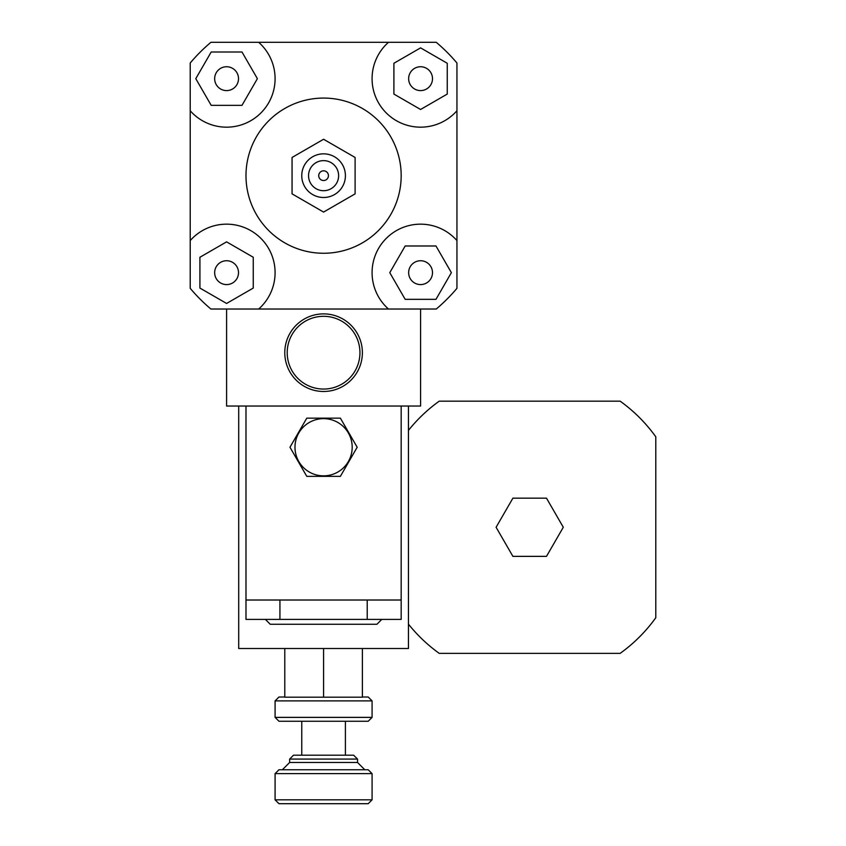 <?xml version="1.0" encoding="UTF-8"?>
<svg xmlns="http://www.w3.org/2000/svg" width="846" height="846" viewBox="0 0 846 846"><rect width="100%" height="100%" fill="white"/><g stroke="black" fill="none" stroke-linecap="round" stroke-linejoin="round"><path stroke-width="1.27" d="M226.591 90.596A11.918 11.918 0 0 1 216.259 72.714A11.918 11.918 0 0 1 236.912 72.714A11.918 11.918 0 0 1 226.591 90.596M408.65 78.667A11.918 11.918 0 0 1 426.532 68.346A11.918 11.918 0 0 1 426.532 88.999A11.918 11.918 0 0 1 408.65 78.667M420.578 260.737A11.918 11.918 0 0 1 430.9 278.62A11.918 11.918 0 0 1 410.247 278.62A11.918 11.918 0 0 1 420.578 260.737M241.988 51.997L257.385 78.667L241.988 105.348L211.193 105.348L195.786 78.667L211.193 51.997L241.988 51.997M447.248 94.075L420.578 109.472L393.898 94.075L393.898 63.27L420.578 47.873L447.248 63.27L447.248 94.075M405.171 299.336L389.773 272.655L405.171 245.985L435.976 245.985L451.373 272.655L435.976 299.336L405.171 299.336M238.509 272.655A11.918 11.918 0 0 1 220.626 282.987A11.918 11.918 0 0 1 220.626 262.334A11.918 11.918 0 0 1 238.509 272.655M199.91 257.258L226.591 241.861L253.261 257.258L253.261 288.063L226.591 303.46L199.91 288.063L199.91 257.258M190.213 62.995A174.593 174.593 0 0 1 210.908 42.3L258.665 42.3A48.497 48.497 0 0 1 260.885 112.962A48.497 48.497 0 0 1 190.213 110.752L190.213 62.995M456.946 110.752A48.497 48.497 0 0 1 386.284 112.962A48.497 48.497 0 0 1 388.494 42.3L436.25 42.3A174.593 174.593 0 0 1 456.946 62.995L456.946 288.338A174.593 174.593 0 0 1 436.25 309.033L210.908 309.033A174.593 174.593 0 0 1 190.213 288.338L190.213 110.752M190.213 240.581A48.497 48.497 0 0 1 260.885 238.371A48.497 48.497 0 0 1 258.665 309.033L388.494 309.033A48.497 48.497 0 0 1 386.284 238.371A48.497 48.497 0 0 1 456.946 240.581M258.665 42.3L388.494 42.3M292.06 157.462L292.06 193.861L323.584 212.071L355.109 193.861L355.109 157.462L323.584 139.262L292.06 157.462L292.06 193.861L323.584 212.071L355.109 193.861L355.109 157.462L323.584 139.262L292.06 157.462M318.731 175.661A4.854 4.854 0 0 1 326.006 171.463A4.854 4.854 0 0 1 326.006 179.87A4.854 4.854 0 0 1 318.731 175.661A4.854 4.854 0 0 1 326.006 171.463A4.854 4.854 0 0 1 326.006 179.87A4.854 4.854 0 0 1 318.731 175.661M308.547 175.661A15.038 15.038 0 0 1 331.103 162.644A15.038 15.038 0 0 1 331.103 188.69A15.038 15.038 0 0 1 308.547 175.661M301.758 175.661A21.827 21.827 0 0 1 334.498 156.764A21.827 21.827 0 0 1 334.498 194.569A21.827 21.827 0 0 1 301.758 175.661M245.985 175.661A77.599 77.599 0 0 1 362.384 108.468A77.599 77.599 0 0 1 362.384 242.865A77.599 77.599 0 0 1 245.985 175.661M275.087 717.376L278.969 721.257L368.2 721.257L372.081 717.376L275.087 717.376L275.087 700.89L372.081 700.89L372.081 717.376M284.785 697.009L278.969 697.009L275.087 700.89M372.081 700.89L368.2 697.009L362.384 697.009M284.785 648.512L284.785 697.189L362.384 697.189L362.384 648.512M289.639 759.084L357.53 759.084L353.649 755.203L293.509 755.203L289.639 759.084L289.639 762.479L357.53 762.479L357.53 759.084M275.087 773.635L372.081 773.635L368.2 769.754L278.969 769.754L275.087 773.635L275.087 799.819L372.081 799.819L372.081 773.635M275.087 799.819L278.969 803.7L368.2 803.7L372.081 799.819M323.584 648.512L323.584 697.189M357.53 762.479L364.806 769.754M345.401 755.203L345.401 721.257M496.094 527.27L512.898 498.167L546.495 498.167L563.288 527.27L546.495 556.361L512.898 556.361L496.094 527.27M408.449 430.392A155.188 155.188 0 0 1 439.222 401.173L620.16 401.173A155.188 155.188 0 0 1 655.787 436.8L655.787 617.739A155.188 155.188 0 0 1 620.16 653.355L439.222 653.355A155.188 155.188 0 0 1 408.449 624.137M408.449 406.027L408.449 648.512L238.709 648.512L238.709 406.027M284.785 352.676A38.8 38.8 0 0 0 342.979 386.284A38.8 38.8 0 0 0 342.979 319.079A38.8 38.8 0 0 0 284.785 352.676M287.206 352.676A36.367 36.367 0 0 0 341.763 384.179A36.367 36.367 0 0 0 341.763 321.184A36.367 36.367 0 0 0 287.206 352.676M420.578 309.033L420.578 406.027L226.591 406.027L226.591 309.033M306.781 476.351L289.977 447.248L306.781 418.146L340.378 418.146L357.181 447.248L340.378 476.351L306.781 476.351L289.977 447.248L306.781 418.146L340.378 418.146L357.181 447.248L340.378 476.351L306.781 476.351M352.19 447.248A28.616 28.616 0 0 0 309.276 422.471A28.616 28.616 0 0 0 309.276 472.026A28.616 28.616 0 0 0 352.19 447.248M279.931 619.409L245.985 619.409L245.985 600.015L401.173 600.015L401.173 619.409L279.931 619.409L279.931 600.015M265.39 619.409L270.234 624.263L376.925 624.263L381.779 619.409M401.173 600.015L401.173 406.027L245.985 406.027L245.985 600.015M289.639 762.479L282.363 769.754M301.758 755.203L301.758 721.257M367.227 600.015L367.227 619.409"/></g></svg>
